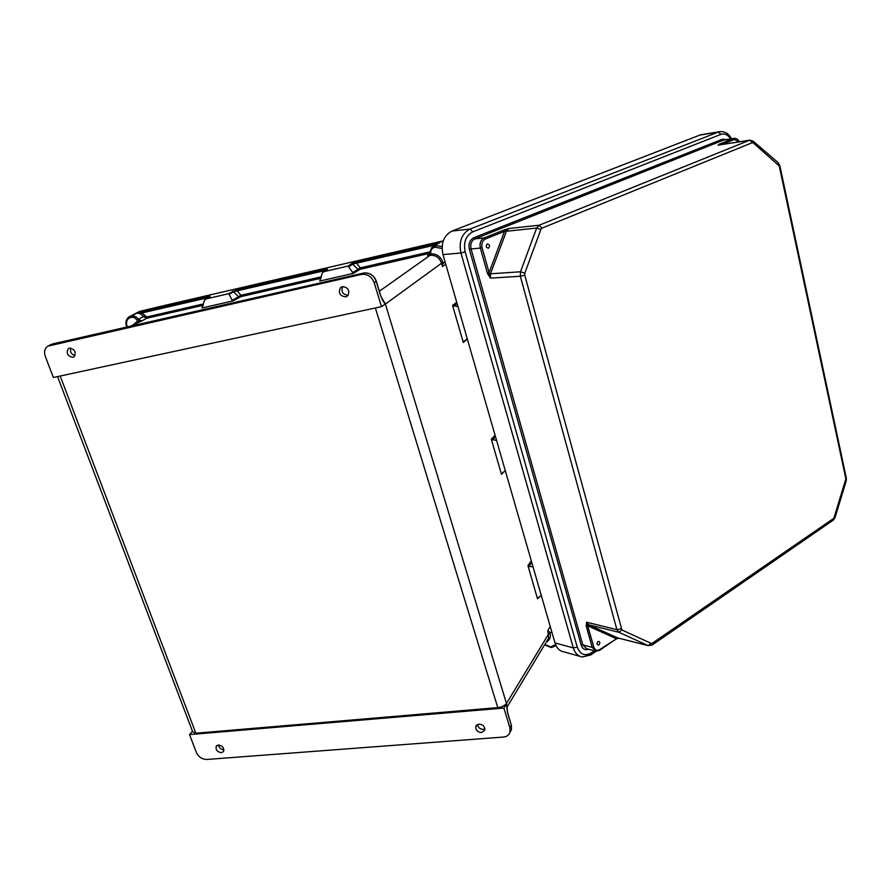 <?xml version="1.0" encoding="UTF-8"?>
<svg xmlns="http://www.w3.org/2000/svg" width="891" height="891" viewBox="0 0 891 891"><rect width="100%" height="100%" fill="white"/><g stroke="black" fill="none" stroke-linecap="round" stroke-linejoin="round"><path stroke-width="1.34" d="M348.169 295.255C342.757 294.643 340.897 291.747 342.601 286.59M345.675 296.903C339.761 296.024 338.045 292.939 340.518 287.648L342.467 286.624C348.336 287.459 350.085 290.522 347.702 295.812L345.675 296.903M70.745 348.047C69.832 351.778 71.269 354.306 75.056 355.654M69.431 348.091L68.451 348.504C65.867 353.114 67.348 356.066 72.906 357.347L73.942 356.923C76.47 352.29 74.978 349.35 69.431 348.091M477.453 724.506C478.088 727.568 480.06 729.183 483.379 729.361L484.916 728.938M481.585 732.558L484.793 730.13C484.938 726.533 482.989 724.528 478.946 724.105L475.761 726.499C475.582 730.097 477.531 732.112 481.585 732.558M218.44 744.976C222.561 745.722 224.265 747.883 223.552 751.436L221.336 752.717C217.204 751.948 215.511 749.788 216.257 746.235L218.44 744.976C219.119 747.905 220.935 749.476 223.919 749.699M503.894 708.055L189.538 734.596L196.321 752.383C198.559 756.949 202.001 759.31 206.667 759.466L503.482 737.046C506.734 736.779 508.917 735.131 510.042 732.101L511.467 729.551L510.031 732.146L509.93 727.858L503.894 708.055L506.478 703.612L507.514 712.666M189.538 734.596L192.478 731.288M506.5 703.567L385.413 304.087L380.657 295.968M60.198 376.024L195.842 733.215L497.779 707.632C501.934 707.064 504.896 705.605 506.678 703.255M195.842 733.215L192.679 731.823L57.57 376.592M541.205 595.155L537.529 598.819L527.951 565.707L528.92 566.431L531.727 562.31M496.588 440.466L491.342 439.308L501.488 474.346L503.337 472.041M457.996 306.693L452.572 305.401L463.331 342.545L467.185 338.547M546.138 642.277C549.714 640.195 551.017 637.176 550.037 633.211L549.758 632.242L552.064 632.788M555.594 644.694L550.56 646.911L544.88 644.371M505.253 470.526L501.488 474.346M533.007 566.754L528.92 566.431M507.647 713.156L511.356 725.319L511.467 729.551M549.758 632.242L547.787 630.683L548.689 638.045L506.801 707.487M551.329 646.833L551.752 647.412L556.006 645.607M506.779 708.222L506.634 704.981L507.714 712.967L511.2 724.817M442.059 248.433L434.752 247.219C432.18 248.01 430.843 249.825 430.721 252.654L429.93 252.353L431.623 247.665L441.947 241.171L159.166 306.704L139.386 311.482L129.897 316.439M430.453 255.316L430.587 253.868C436.467 253.556 440.555 256.352 442.849 262.255L442.426 266.532L441.346 262.789C439.308 257.532 435.677 255.049 430.453 255.316L427.58 255.55L429.184 254.592L429.985 252.498M325.449 270.418L325.571 269.06L327.487 269.182L322.442 272.746L319.758 281.055L353.371 273.37L348.002 266.086L351.912 263.524L356.667 261.843L433.772 243.945L438.272 243.288L433.806 246.105M321.439 276.8L240.938 295.311L232.172 300.356L233.108 300.868L202.045 307.974L204.585 300L210.153 296.402L208.706 296.191L136.512 313.298C139.152 312.897 141.402 314 143.273 316.617L146.67 318.265L203.282 305.279M130.186 326.329L141.725 320.983L138.328 319.312C136.423 316.684 134.151 315.581 131.512 315.982L128.827 317.018C125.965 319.435 125.197 322.509 126.533 326.229L127.001 326.206C125.82 321.729 127.034 318.822 130.632 317.474L131.3 317.319C133.505 316.984 135.399 317.909 136.969 320.103L137.693 321.005L133.761 324.335M380.713 296.146L376.225 281.389L374.187 282.681L381.493 306.638L53.36 377.506L45.307 356.389C43.815 352.034 44.595 348.637 47.646 346.209L361.412 274.428L363.717 273.014L52.758 343.915M374.187 282.681C371.647 276.544 367.393 273.793 361.412 274.428M381.493 306.638L385.057 304.199M325.571 269.06L237.463 289.508L228.219 293.796L205.376 299.086M323.299 271.8L348.002 266.086M232.172 300.356L229.154 294.32L233.832 291.58L325.338 270.485M228.219 293.796L229.154 294.32M50.598 344.739L52.925 343.87M137.548 322.33L137.693 321.005L138.038 322.186L130.91 326.162M203.627 303.887L146.87 316.94L146.67 318.265L141.725 320.983L138.105 321.05M237.463 289.508L237.307 290.878L240.938 295.311L240.782 296.67L321.072 278.248M146.87 316.94L141.803 312.997L136.512 313.298L131.512 315.982L131.3 317.319M207.748 297.728L141.803 312.997L142.003 311.672M208.472 297.316L208.706 296.191M51.288 344.394L49.528 345.441M53.861 343.737L53.092 343.826M441.947 241.171L443.206 240.982M443.183 263.413L445.099 261.999M376.169 281.222L376.225 281.389C374.276 276.243 370.767 273.426 365.689 272.936L363.896 272.98M382.183 299.32L385.09 304.176L380.813 296.057L376.325 281.3C374.432 276.143 370.923 273.348 365.8 272.891L365.967 272.947M435.554 247.03L435.621 245.582L442.103 246.595M381.894 299.109L382.896 300.59M352.335 272.846L360.298 267.868L360.198 269.271L353.371 273.37M433.249 246.373L433.705 245.381L353.059 263.959L349.027 266.609M379.354 291.257L429.908 255.416L430.721 252.654M429.495 254.158L427.58 255.55L430.23 254.091M433.772 243.945L433.705 245.381L438.272 243.288L434.819 245.771L434.752 247.219M429.941 251.863L360.298 267.868L356.556 263.246L356.667 261.843M365.689 272.936L365.032 272.869M361.935 273.504L363.227 273.125M487.299 243.967C489.783 244.535 490.184 245.938 488.48 248.199C485.985 247.642 485.595 246.228 487.299 243.967M597.95 641.453C596.48 643.837 596.803 645.017 598.941 644.995C600.411 642.611 600.088 641.431 597.95 641.453M700.449 134.864L451.971 231.07L470.047 229.054L718.335 132.046L698.878 135.287M730.587 138.896C727.836 134.686 724.617 133.182 720.942 134.363L472.776 231.849C465.815 235.625 463.287 242.296 465.18 251.875L460.948 252.988L573.314 647.913L554.982 642.923C556.641 648.125 559.637 651.121 563.981 651.889L579.974 656.333M554.982 642.923L442.972 254.592C440.7 243.343 443.707 235.502 451.971 231.07M615.592 639.404L599.654 649.628C596.948 651.054 594.988 650.196 593.796 647.055L586.601 622.208L586.278 626.206L592.203 647.378L582.781 644.861L471.083 248.934L480.36 248.077C479.403 243.221 480.683 239.824 484.192 237.908L503.415 230.246L504.518 231.359L485.305 239.044C482.343 240.659 481.263 243.521 482.064 247.631L489.07 272.657L487.366 273.091L480.36 248.077L482.064 247.631M719.393 144.921L749.409 140.288L539.144 225.234L508.884 228.508L506.4 231.259L490.495 273.793L520.5 271.788L536.638 228.051L506.4 231.259L504.183 229.956L508.884 228.508L504.518 231.359L489.07 272.657L490.34 278.126L487.366 273.091M618.655 638.168L616.104 638.591L587.871 625.872L586.278 626.206M648.258 645.663L617.652 637.9L588.595 624.78L618.9 632.287L648.136 645.607L617.652 637.9L599.554 650.363L599.654 649.628M618.699 638.179L616.26 639.003M524.732 275.119L621.907 629.97L651.121 643.358L652.39 643.191L833.853 518.272L845.86 478.879L779.235 165.915L753.329 142.961L752.182 142.716L542.04 228.107L540.926 229.366L524.799 273.136L524.732 275.119L520.333 276.255L616.906 629.659L586.601 622.208L588.595 624.78L586.111 625.426M588.361 649.183C584.986 650.374 582.603 649.049 581.21 645.195L469.39 249.38C468.287 243.811 469.757 239.935 473.8 237.73L474.892 238.855L723.514 140.11L733.471 138.517L718.926 144.32L719.828 144.854M524.799 273.136L520.5 271.788L520.333 276.255L490.34 278.126L490.495 273.793L487.689 274.027M375.356 307.963L497.779 707.632M550.237 626.462L547.787 630.683M537.529 598.819L538.454 597.304M531.303 560.818L527.951 565.707M491.342 439.308L495.073 435.242M467.307 338.981L463.331 342.545M452.572 305.401L456.727 302.283M445.745 264.237L442.426 266.532M442.849 262.255L385.413 304.087M550.037 633.211L548.7 633.857L506.678 703.099M511.467 729.529L511.412 725.129L509.93 727.858M551.128 647.356L550.56 646.911M429.83 253.3L360.198 269.271M319.758 281.055L320.315 280.71M233.108 300.868L240.782 296.67M130.632 317.474L130.843 316.127L139.386 311.482M127.279 326.986L127.001 326.206M232.751 291.157L239.211 297.226M144.62 315.826L136.969 320.103M361.768 273.548L53.627 343.792M495.485 436.657L492.355 440.076M457.105 303.608L453.63 306.226M358.605 269.839L351.912 263.524M327.487 269.182L323.143 271.855M726.054 139.62L722.467 139.174L473.8 237.73M594.42 650.809L591.034 653.07C584.685 656.433 580.086 654.44 577.245 647.089L465.18 251.875M652.39 643.191L651.956 645.151M833.853 518.272L833.219 520.177M845.782 480.461L846.194 481.051M845.86 478.879L846.305 478.077M779.235 165.915L779.803 165.47M591.034 653.07L590.655 654.985M472.776 231.849L470.047 229.054C461.716 233.542 458.676 241.528 460.948 252.988L442.972 254.592M577.245 647.089L573.314 647.913C574.973 653.192 577.992 656.222 582.346 656.99L590.778 654.907L596.202 651.276M593.796 647.055L592.203 647.378L596.046 651.254L599.164 650.43M595.054 650.987L586.612 648.704L582.781 644.861L581.21 645.195M621.016 628.801L616.906 629.659L618.9 632.287L621.907 629.97M651.121 643.358L648.136 645.607L652.089 645.062L833.375 520.066L835.056 517.56L846.227 480.928L846.35 478.289L779.825 165.559L778.066 162.563M469.39 249.38L471.083 248.934C470.125 244.123 471.395 240.759 474.892 238.855L484.192 237.908L485.305 239.044M503.415 230.246L504.183 229.956M721.788 144.542L734.529 139.453L738.906 141.869M731.455 138.762C728.961 133.728 725.074 131.345 719.794 131.634L718.335 132.046L720.942 134.363M739.218 141.814C738.294 139.464 736.601 138.305 734.117 138.328L733.471 138.517L734.529 139.453M722.467 139.174L723.514 140.11L734.117 138.328M718.012 145.133L749.888 140.154L752.182 142.716M542.04 228.107L539.144 225.234L536.638 228.051L540.926 229.366M753.329 142.961L752.917 140.956M778.511 164.557L778.389 162.841L753.229 141.224L749.888 140.154M340.518 287.648L341.866 286.802M216.257 746.235L216.803 745.6M475.761 726.499L476.496 725.207M544.59 644.85L550.983 647.49L556.017 645.619M48.704 345.697L50.353 344.884M126.544 326.262L126.845 327.086M205.242 299.131L209.864 296.525M443.607 262.856L444.62 262.166M429.93 252.443L429.184 254.592M429.93 252.353L431.623 247.676M464.144 340.986L463.532 341.543M364.586 272.835L363.238 273.114M719.794 131.634L700.337 134.875"/></g></svg>
